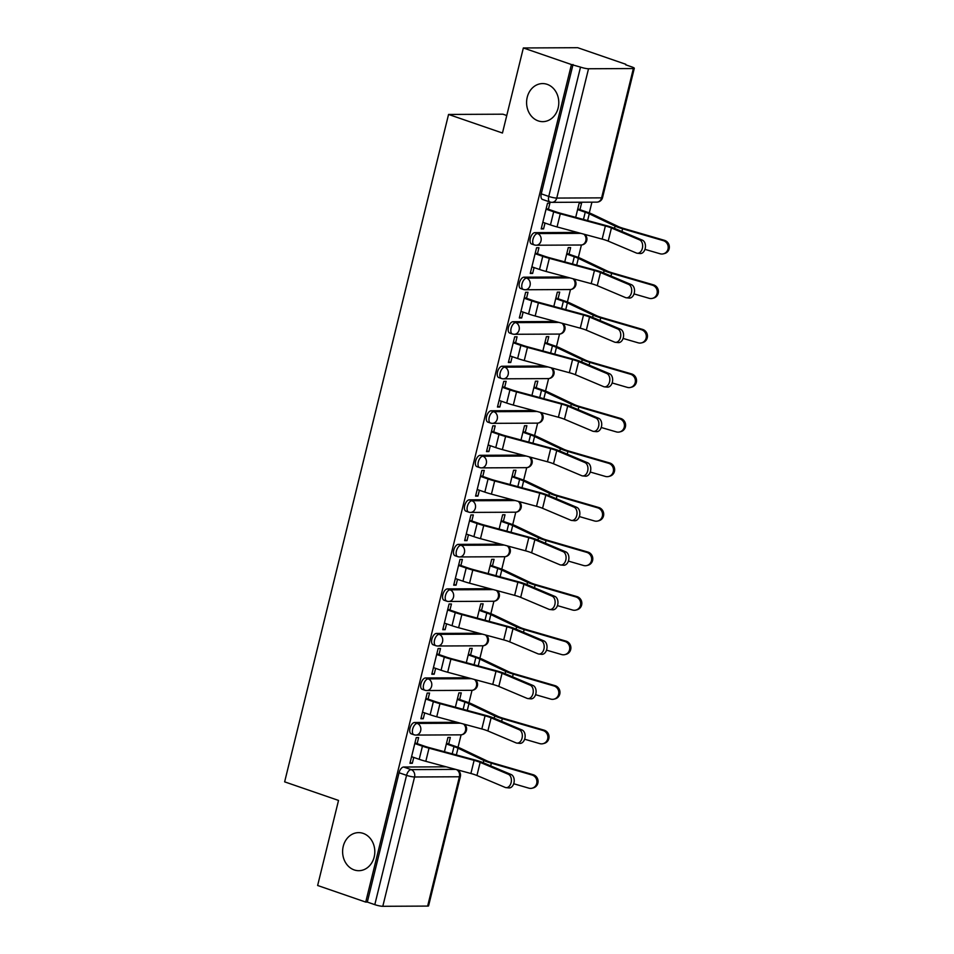 <?xml version="1.0" encoding="UTF-8"?>
<svg xmlns="http://www.w3.org/2000/svg" width="954" height="954" viewBox="0 0 954 954"><rect width="100%" height="100%" fill="white"/><g stroke="black" fill="none" stroke-linecap="round" stroke-linejoin="round"><path stroke-width="1.43" d="M363.2 833.391A19.032 16.099 89.7 0 1 374.66 854.319A19.032 16.099 89.7 0 1 358.799 870.692A19.032 16.099 89.7 0 1 354.22 869.929A19.032 16.099 89.7 0 1 342.76 849.012A19.032 16.099 89.7 0 1 358.621 832.627A19.032 16.099 89.7 0 1 363.2 833.391M547.179 84.346A19.032 16.099 89.7 0 1 558.639 105.274A19.032 16.099 89.7 0 1 542.778 121.647A19.032 16.099 89.7 0 1 538.199 120.884A19.032 16.099 89.7 0 1 526.739 99.967A19.032 16.099 89.7 0 1 542.599 83.582A19.032 16.099 89.7 0 1 547.179 84.346M457.145 722.297L414.585 722.5A5.951 3.041 109 0 0 410.005 728.224A5.951 3.041 109 0 0 411.234 733.829L413.893 734.747A5.951 3.041 -71 0 1 412.665 729.142A5.951 3.041 -71 0 1 417.244 723.418L460.532 723.204M468.092 677.769L425.52 677.96A5.951 3.041 109 0 0 420.952 683.684A5.951 3.041 109 0 0 422.181 689.301L424.84 690.219A5.951 3.041 -71 0 1 423.6 684.602A5.951 3.041 -71 0 1 428.179 678.878L471.467 678.676M479.027 633.229L436.455 633.432A5.951 3.041 109 0 0 431.888 639.156A5.951 3.041 109 0 0 433.116 644.761L435.775 645.679A5.951 3.041 -71 0 1 434.547 640.074A5.951 3.041 -71 0 1 439.114 634.35L482.402 634.148M489.962 588.701L447.39 588.904A5.951 3.041 109 0 0 442.823 594.628A5.951 3.041 109 0 0 444.051 600.233L446.71 601.151A5.951 3.041 -71 0 1 445.482 595.546A5.951 3.041 -71 0 1 450.049 589.822L493.349 589.62M500.898 544.174L458.337 544.376A5.951 3.041 109 0 0 453.758 550.1A5.951 3.041 109 0 0 454.986 555.705L457.646 556.623A5.951 3.041 -71 0 1 456.417 551.007A5.951 3.041 -71 0 1 460.985 545.283L504.284 545.08M511.845 499.634L469.273 499.836A5.951 3.041 109 0 0 464.693 505.56A5.951 3.041 109 0 0 465.934 511.177L468.593 512.083A5.951 3.041 -71 0 1 467.353 506.479A5.951 3.041 -71 0 1 471.932 500.755L515.22 500.552M522.78 455.106L480.208 455.308A5.951 3.041 109 0 0 475.641 461.032A5.951 3.041 109 0 0 476.869 466.637L479.528 467.555A5.951 3.041 -71 0 1 478.3 461.951A5.951 3.041 -71 0 1 482.867 456.227L526.155 456.024M533.715 410.578L491.143 410.78A5.951 3.041 109 0 0 486.576 416.504A5.951 3.041 109 0 0 487.804 422.109L490.463 423.027A5.951 3.041 -71 0 1 489.235 417.423A5.951 3.041 -71 0 1 493.802 411.687L537.102 411.484M544.651 366.038L502.09 366.241A5.951 3.041 109 0 0 497.511 371.965A5.951 3.041 109 0 0 498.739 377.581L501.399 378.488A5.951 3.041 -71 0 1 500.17 372.883A5.951 3.041 -71 0 1 504.738 367.159L548.037 366.956M555.586 321.51L513.025 321.713A5.951 3.041 109 0 0 508.446 327.437A5.951 3.041 109 0 0 509.686 333.041L512.346 333.96A5.951 3.041 -71 0 1 511.106 328.355A5.951 3.041 -71 0 1 515.685 322.631L558.972 322.428M566.533 276.982L523.961 277.185A5.951 3.041 109 0 0 519.393 282.909A5.951 3.041 109 0 0 520.622 288.513L523.281 289.432A5.951 3.041 -71 0 1 522.053 283.827A5.951 3.041 -71 0 1 526.62 278.103L569.908 277.888M577.468 232.442L534.896 232.645A5.951 3.041 109 0 0 530.329 238.369A5.951 3.041 109 0 0 531.557 243.985L534.216 244.904A5.951 3.041 -71 0 1 532.988 239.287A5.951 3.041 -71 0 1 537.555 233.563L580.843 233.36M458.027 747.304L461.092 734.842M468.963 702.776L472.027 690.314M479.898 658.248L482.962 645.786M490.845 613.708L493.898 601.247M501.78 569.18L504.845 556.719M512.715 524.652L515.78 512.191M523.651 480.112L526.715 467.651M534.598 435.584L537.651 423.123M545.533 391.057L548.598 378.595M556.468 346.517L559.533 334.055M567.403 301.989L570.468 289.527M578.351 257.461L581.403 244.999M589.286 212.921L591.921 202.165M625.669 64.789L631.703 66.875A5.951 0.894 13.8 0 1 634.303 68.306A5.951 0.894 13.8 0 1 633.361 68.545L588.523 68.76L556.754 198.074L601.604 197.86L633.361 68.545M506.753 115.517L502.913 114.194L448.559 114.444L502.46 133.023L523.352 47.962L571.446 64.538L365.728 902.079L317.634 885.491L338.527 800.43L284.638 781.851L448.559 114.444M523.352 47.962L577.707 47.7L625.788 64.276M427.642 906.085L459.411 776.771A5.951 0.894 13.8 0 0 460.353 776.532L428.584 905.835A5.951 0.894 -166.2 0 1 427.642 906.085L382.804 906.3A5.951 0.894 -166.2 0 1 374.803 904.654L367.314 902.067L399.07 772.752A5.951 3.041 -71 0 1 403.637 767.028L446.21 766.825M367.314 902.067L365.728 902.079M550.518 202.117A5.951 3.041 -71 0 1 549.993 202.033A5.951 3.041 -71 0 1 548.753 196.429L580.521 67.114L571.446 64.538M580.521 67.114A5.951 0.894 13.8 0 0 588.523 68.76M548.395 209.26L549.886 203.214L547.513 203.226L541.192 228.912L543.577 228.9L541.383 228.149M569.013 254.205L570.635 247.587L568.262 247.599L564.756 261.885M537.46 253.788L538.95 247.742L536.565 247.754L530.257 273.44L532.642 273.428L530.448 272.677M558.078 298.745L559.7 292.127L557.327 292.139L553.821 306.413M526.525 298.316L528.003 292.27L525.63 292.282L519.322 317.98L521.695 317.968L519.513 317.205M547.143 343.273L548.765 336.655L546.392 336.667L542.874 350.953M515.589 342.856L517.068 336.81L514.695 336.822L508.387 362.508L510.76 362.496L508.577 361.745M536.196 387.801L537.829 381.183L535.444 381.195L531.938 395.481M504.642 387.384L506.133 381.338L503.76 381.35L497.451 407.036L499.824 407.024L497.63 406.273M525.26 432.341L526.882 425.722L524.509 425.734L521.003 440.009M493.707 431.912L495.198 425.866L492.813 425.878L486.504 451.576L488.889 451.564L486.695 450.801M514.325 476.869L515.947 470.25L513.574 470.262L510.068 484.549M482.772 476.451L484.262 470.405L481.877 470.417L475.569 496.104L477.942 496.092L475.76 495.341M503.39 521.397L505.012 514.778L502.639 514.79L499.121 529.076M471.836 520.979L473.315 514.933L470.942 514.945L464.634 540.632L467.007 540.62L464.825 539.869M492.443 565.925L494.077 559.318L491.692 559.33L488.186 573.604M460.901 565.507L462.38 559.461L460.007 559.473L453.699 585.172L456.072 585.16L453.877 584.397M481.508 610.465L483.129 603.846L480.756 603.858L477.25 618.144M449.954 610.035L451.445 603.989L449.072 604.001L442.751 629.7L445.136 629.688L442.942 628.936M470.572 654.993L472.194 648.374L469.821 648.386L466.315 662.672M439.019 654.575L440.509 648.529L438.124 648.541L431.816 674.228L434.189 674.216L432.007 673.464M459.637 699.52L461.259 692.902L458.886 692.914L455.368 707.2M428.084 699.103L429.562 693.057L427.189 693.069L420.881 718.756L423.254 718.744L421.072 717.992M448.69 744.06L450.324 737.442L447.939 737.454L444.433 751.728M417.148 743.631L418.627 737.585L416.254 737.597L409.946 763.295L412.319 763.283L410.125 762.532M579.949 209.677L581.582 203.059L579.197 203.071L575.691 217.357M543.577 228.9L545.008 223.045M573.032 64.526L541.264 193.841A5.951 3.041 109 0 0 542.492 199.446L549.993 202.033A5.951 5.951 0 0 0 551.949 202.355L596.799 202.141A5.951 5.951 0 0 0 602.546 197.621L634.303 68.306M532.642 273.428L534.073 267.585M521.695 317.968L523.138 312.113M510.76 362.496L512.203 356.641M499.824 407.024L501.255 401.181M488.889 451.564L490.32 445.709M477.942 496.092L479.385 490.237M467.007 540.62L468.45 534.777M456.072 585.16L457.503 579.305M445.136 629.688L446.567 623.833M434.189 674.216L435.632 668.372M423.254 718.744L424.697 712.9M412.319 763.283L413.75 757.428M542.826 222.294L550.458 224.929A18.734 2.838 13.8 0 0 557.053 226.933L602.153 239.108A11.007 1.669 -166.2 0 1 608.199 241.112L636.366 253.013A6.845 4.639 -84.3 0 0 637.308 253.251A6.845 4.639 -84.3 0 0 642.507 247.611A6.845 4.639 -84.3 0 0 639.597 239.883L642.424 240.169A6.845 4.639 95.7 0 1 645.333 247.885A6.845 4.639 95.7 0 1 640.134 253.537L637.308 253.251M546.213 208.497L555.741 211.788A14.87 2.254 13.8 0 0 560.988 213.386L606.076 225.561A14.87 2.254 -166.2 0 1 614.245 228.268L642.424 240.169M546.046 209.164L553.69 211.8A18.734 2.838 13.8 0 0 560.284 213.803L605.373 225.979A11.007 1.669 -166.2 0 1 611.431 227.982L639.597 239.883M664.449 240.336A6.845 6.511 75.4 0 1 664.556 253.525L663.412 253.824A6.845 6.511 -104.6 0 0 663.304 240.635L664.449 240.336L623.749 228.495A11.007 1.669 13.8 0 1 618.168 226.492L592.374 214.221A18.734 2.838 -166.2 0 0 587.294 212.205L577.766 208.926M644.964 249.364L660.073 253.764A6.845 6.511 -104.6 0 0 663.412 253.824M577.599 209.582L585.231 212.217A14.87 2.254 -166.2 0 1 589.262 213.815L615.068 226.086A14.87 2.254 13.8 0 0 622.604 228.793L663.304 240.635M531.879 266.834L539.523 269.457A18.734 2.838 13.8 0 0 546.117 271.473L591.206 283.648A11.007 1.669 -166.2 0 1 597.264 285.651L625.43 297.553A6.845 4.639 -84.3 0 0 626.373 297.791A6.845 4.639 -84.3 0 0 631.572 292.139A6.845 4.639 -84.3 0 0 628.662 284.411L631.476 284.697A6.845 4.639 95.7 0 1 634.398 292.425A6.845 4.639 95.7 0 1 629.199 298.065L626.373 297.791M535.277 253.037L544.806 256.316A14.87 2.254 13.8 0 0 550.041 257.914L595.129 270.089A14.87 2.254 -166.2 0 1 603.31 272.796L631.476 284.697M535.111 253.692L542.743 256.328A18.734 2.838 13.8 0 0 549.349 258.343L594.437 270.507A11.007 1.669 -166.2 0 1 600.483 272.522L628.662 284.411M520.944 311.362L528.588 313.997A18.734 2.838 13.8 0 0 535.182 316.001L580.27 328.176A11.007 1.669 -166.2 0 1 586.328 330.179L614.495 342.081A6.845 4.639 -84.3 0 0 615.437 342.319A6.845 4.639 -84.3 0 0 620.637 336.679A6.845 4.639 -84.3 0 0 617.715 328.951L620.541 329.225A6.845 4.639 95.7 0 1 623.463 336.953A6.845 4.639 95.7 0 1 618.252 342.605L615.437 342.319M524.33 297.565L533.87 300.856A14.87 2.254 13.8 0 0 539.105 302.442L584.194 314.617A14.87 2.254 -166.2 0 1 592.374 317.324L620.541 329.225M524.175 298.232L531.807 300.856A18.734 2.838 13.8 0 0 538.402 302.871L583.502 315.047A11.007 1.669 -166.2 0 1 589.548 317.05L617.715 328.951M653.502 284.864A6.845 6.511 75.4 0 1 653.621 298.053L652.476 298.352A6.845 6.511 -104.6 0 0 652.357 285.163L653.502 284.864L612.814 273.023A11.007 1.669 13.8 0 1 607.233 271.019L581.427 258.761A18.734 2.838 -166.2 0 0 576.359 256.745L566.819 253.454M634.016 293.904L649.137 298.304A6.845 6.511 -104.6 0 0 652.476 298.352M566.664 254.122L574.296 256.745A14.87 2.254 -166.2 0 1 578.327 258.355L604.132 270.614A14.87 2.254 13.8 0 0 611.669 273.333L652.357 285.163M642.567 329.404A6.845 6.511 75.4 0 1 642.686 342.581L641.541 342.88A6.845 6.511 -104.6 0 0 641.422 329.702L642.567 329.404L601.879 317.563A11.007 1.669 13.8 0 1 596.298 315.559L570.492 303.289A18.734 2.838 -166.2 0 0 565.424 301.273L555.884 297.982M623.081 338.431L638.202 342.832A6.845 6.511 -104.6 0 0 641.541 342.88M555.729 298.65L563.361 301.285A14.87 2.254 -166.2 0 1 567.391 302.883L593.185 315.142A14.87 2.254 13.8 0 0 600.734 317.861L641.422 329.702M510.008 355.89L517.64 358.525A18.734 2.838 13.8 0 0 524.247 360.529L569.335 372.704A11.007 1.669 -166.2 0 1 575.381 374.707L603.56 386.608A6.845 4.639 -84.3 0 0 604.49 386.847A6.845 4.639 -84.3 0 0 609.689 381.206A6.845 4.639 -84.3 0 0 606.78 373.479L609.606 373.765A6.845 4.639 95.7 0 1 612.516 381.481A6.845 4.639 95.7 0 1 607.316 387.133L604.49 386.847M513.395 342.092L522.935 345.384A14.87 2.254 13.8 0 0 528.17 346.982L573.259 359.157A14.87 2.254 -166.2 0 1 581.439 361.864L609.606 373.765M513.228 342.76L520.872 345.396A18.734 2.838 13.8 0 0 527.467 347.399L572.555 359.575A11.007 1.669 -166.2 0 1 578.613 361.578L606.78 373.479M499.073 400.418L506.705 403.053A18.734 2.838 13.8 0 0 513.312 405.068L558.4 417.244A11.007 1.669 -166.2 0 1 564.446 419.247L592.613 431.136A6.845 4.639 -84.3 0 0 593.555 431.387A6.845 4.639 -84.3 0 0 598.754 425.734A6.845 4.639 -84.3 0 0 595.845 418.007L598.671 418.293A6.845 4.639 95.7 0 1 601.58 426.021A6.845 4.639 95.7 0 1 596.381 431.661L593.555 431.387M502.46 386.632L511.988 389.912A14.87 2.254 13.8 0 0 517.235 391.51L562.323 403.685A14.87 2.254 -166.2 0 1 570.492 406.392L598.671 418.293M502.293 387.288L509.937 389.924A18.734 2.838 13.8 0 0 516.531 391.927L561.62 404.102A11.007 1.669 -166.2 0 1 567.678 406.106L595.845 418.007M488.138 444.958L495.77 447.593A18.734 2.838 13.8 0 0 502.364 449.596L547.453 461.772A11.007 1.669 -166.2 0 1 553.511 463.775L581.678 475.676A6.845 4.639 -84.3 0 0 582.62 475.915A6.845 4.639 -84.3 0 0 587.819 470.274A6.845 4.639 -84.3 0 0 584.909 462.547L587.736 462.821A6.845 4.639 95.7 0 1 590.645 470.549A6.845 4.639 95.7 0 1 585.446 476.189L582.62 475.915M491.525 431.16L501.053 434.452A14.87 2.254 13.8 0 0 506.288 436.038L551.376 448.213A14.87 2.254 -166.2 0 1 559.557 450.92L587.736 462.821M491.358 431.828L498.99 434.452A18.734 2.838 13.8 0 0 505.596 436.467L550.685 448.642A11.007 1.669 -166.2 0 1 556.731 450.646L584.909 462.547M631.631 373.932A6.845 6.511 75.4 0 1 631.751 387.121L630.594 387.419A6.845 6.511 -104.6 0 0 630.487 374.23L631.631 373.932L590.943 362.091A11.007 1.669 13.8 0 1 585.362 360.087L559.557 347.816A18.734 2.838 -166.2 0 0 554.489 345.801L544.949 342.522M612.146 382.959L627.255 387.36A6.845 6.511 -104.6 0 0 630.594 387.419M544.782 343.178L552.426 345.813A14.87 2.254 -166.2 0 1 556.444 347.411L582.25 359.682A14.87 2.254 13.8 0 0 589.799 362.389L630.487 374.23M620.696 418.46A6.845 6.511 75.4 0 1 620.804 431.649L619.659 431.947A6.845 6.511 -104.6 0 0 619.551 418.758L620.696 418.46L579.996 406.619A11.007 1.669 13.8 0 1 574.415 404.615L548.622 392.356A18.734 2.838 -166.2 0 0 543.541 390.341L534.013 387.05M601.211 427.499L616.32 431.888A6.845 6.511 -104.6 0 0 619.659 431.947M533.846 387.718L541.49 390.341A14.87 2.254 -166.2 0 1 545.509 391.951L571.315 404.21A14.87 2.254 13.8 0 0 578.851 406.917L619.551 418.758M609.761 463A6.845 6.511 75.4 0 1 609.868 476.177L608.724 476.475A6.845 6.511 -104.6 0 0 608.604 463.298L609.761 463L569.061 451.159A11.007 1.669 13.8 0 1 563.48 449.143L537.674 436.884A18.734 2.838 -166.2 0 0 532.606 434.869L523.078 431.578M590.276 472.027L605.385 476.428A6.845 6.511 -104.6 0 0 608.724 476.475M522.911 432.245L530.543 434.881A14.87 2.254 -166.2 0 1 534.574 436.479L560.38 448.738A14.87 2.254 13.8 0 0 567.916 451.457L608.604 463.298M477.191 489.485L484.835 492.121A18.734 2.838 13.8 0 0 491.429 494.124L536.518 506.3A11.007 1.669 -166.2 0 1 542.576 508.303L570.742 520.204A6.845 4.639 -84.3 0 0 571.684 520.443A6.845 4.639 -84.3 0 0 576.884 514.802A6.845 4.639 -84.3 0 0 573.962 507.075L576.788 507.349A6.845 4.639 95.7 0 1 579.71 515.077A6.845 4.639 95.7 0 1 574.511 520.729L571.684 520.443M480.577 475.688L490.117 478.98A14.87 2.254 13.8 0 0 495.353 480.577L540.441 492.741A14.87 2.254 -166.2 0 1 548.622 495.46L576.788 507.349M480.422 476.356L488.054 478.991A18.734 2.838 13.8 0 0 494.661 480.995L539.749 493.17A11.007 1.669 -166.2 0 1 545.795 495.174L573.962 507.075M598.814 507.528A6.845 6.511 75.4 0 1 598.933 520.705L597.788 521.003A6.845 6.511 -104.6 0 0 597.669 507.826L598.814 507.528L558.126 495.686A11.007 1.669 13.8 0 1 552.545 493.683L526.739 481.412A18.734 2.838 -166.2 0 0 521.671 479.397L512.131 476.118M579.328 516.555L594.449 520.956A6.845 6.511 -104.6 0 0 597.788 521.003M511.976 476.773L519.608 479.409A14.87 2.254 -166.2 0 1 523.639 481.007L549.432 493.278A14.87 2.254 13.8 0 0 556.981 495.985L597.669 507.826M466.256 534.013L473.899 536.649A18.734 2.838 13.8 0 0 480.494 538.664L525.582 550.828A11.007 1.669 -166.2 0 1 531.628 552.843L559.807 564.732A6.845 4.639 -84.3 0 0 560.737 564.983A6.845 4.639 -84.3 0 0 565.949 559.33A6.845 4.639 -84.3 0 0 563.027 551.603L565.853 551.889A6.845 4.639 95.7 0 1 568.763 559.616A6.845 4.639 95.7 0 1 563.564 565.257L560.737 564.983M469.642 520.228L479.182 523.507A14.87 2.254 13.8 0 0 484.417 525.105L529.506 537.281A14.87 2.254 -166.2 0 1 537.686 539.988L565.853 551.889M469.487 520.884L477.119 523.519A18.734 2.838 13.8 0 0 483.714 525.523L528.802 537.698A11.007 1.669 -166.2 0 1 534.86 539.702L563.027 551.603M587.879 552.056A6.845 6.511 75.4 0 1 587.998 565.245L586.853 565.543A6.845 6.511 -104.6 0 0 586.734 552.354L587.879 552.056L547.191 540.214A11.007 1.669 13.8 0 1 541.61 538.211L515.804 525.94A18.734 2.838 -166.2 0 0 510.736 523.925L501.196 520.645M568.393 561.095L583.514 565.483A6.845 6.511 -104.6 0 0 586.853 565.543M501.029 521.313L508.673 523.937A14.87 2.254 -166.2 0 1 512.692 525.535L538.497 537.806A14.87 2.254 13.8 0 0 546.046 540.513L586.734 552.354M455.32 578.553L462.952 581.177A18.734 2.838 13.8 0 0 469.559 583.192L514.647 595.368A11.007 1.669 -166.2 0 1 520.693 597.371L548.872 609.272A6.845 4.639 -84.3 0 0 549.802 609.511A6.845 4.639 -84.3 0 0 555.001 603.858A6.845 4.639 -84.3 0 0 552.092 596.143L554.918 596.417A6.845 4.639 95.7 0 1 557.828 604.144A6.845 4.639 95.7 0 1 552.628 609.785L549.802 609.511M458.707 564.756L468.247 568.047A14.87 2.254 13.8 0 0 473.482 569.633L518.571 581.809A14.87 2.254 -166.2 0 1 526.739 584.516L554.918 596.417M458.54 565.424L466.184 568.047A18.734 2.838 13.8 0 0 472.779 570.063L517.867 582.238A11.007 1.669 -166.2 0 1 523.925 584.242L552.092 596.143M576.943 596.584A6.845 6.511 75.4 0 1 577.051 609.773L575.906 610.071A6.845 6.511 -104.6 0 0 575.799 596.894L576.943 596.584L536.255 584.754A11.007 1.669 13.8 0 1 530.662 582.739L504.869 570.48A18.734 2.838 -166.2 0 0 499.789 568.465L490.261 565.173M557.458 605.623L572.567 610.023A6.845 6.511 -104.6 0 0 575.906 610.071M490.094 565.841L497.738 568.477A14.87 2.254 -166.2 0 1 501.756 570.075L527.562 582.334A14.87 2.254 13.8 0 0 535.099 585.052L575.799 596.894M444.385 623.081L452.017 625.717A18.734 2.838 13.8 0 0 458.612 627.72L503.712 639.895A11.007 1.669 -166.2 0 1 509.758 641.899L537.925 653.8A6.845 4.639 -84.3 0 0 538.867 654.039A6.845 4.639 -84.3 0 0 544.066 648.398A6.845 4.639 -84.3 0 0 541.156 640.671L543.983 640.945A6.845 4.639 95.7 0 1 546.892 648.672A6.845 4.639 95.7 0 1 541.693 654.325L538.867 654.039M447.772 609.284L457.3 612.575A14.87 2.254 13.8 0 0 462.535 614.161L507.635 626.337A14.87 2.254 -166.2 0 1 515.804 629.044L543.983 640.945M447.605 609.952L455.249 612.587A18.734 2.838 13.8 0 0 461.843 614.591L506.932 626.766A11.007 1.669 -166.2 0 1 512.978 628.769L541.156 640.671M566.008 641.124A6.845 6.511 75.4 0 1 566.116 654.301L564.971 654.599A6.845 6.511 -104.6 0 0 564.863 641.422L566.008 641.124L525.308 629.282A11.007 1.669 13.8 0 1 519.727 627.279L493.933 615.008A18.734 2.838 -166.2 0 0 488.853 612.993L479.325 609.701M546.523 650.151L561.632 654.551A6.845 6.511 -104.6 0 0 564.971 654.599M479.158 610.369L486.79 613.005A14.87 2.254 -166.2 0 1 490.821 614.603L516.627 626.873A14.87 2.254 13.8 0 0 524.163 629.58L564.863 641.422M433.438 667.609L441.082 670.245A18.734 2.838 13.8 0 0 447.676 672.248L492.765 684.423A11.007 1.669 -166.2 0 1 498.823 686.427L526.99 698.328A6.845 4.639 -84.3 0 0 527.932 698.566A6.845 4.639 -84.3 0 0 533.131 692.926A6.845 4.639 -84.3 0 0 530.221 685.199L533.036 685.485A6.845 4.639 95.7 0 1 535.957 693.212A6.845 4.639 95.7 0 1 530.758 698.853L527.932 698.566M436.837 653.812L446.365 657.103A14.87 2.254 13.8 0 0 451.6 658.701L496.688 670.877A14.87 2.254 -166.2 0 1 504.869 673.584L533.036 685.485M436.67 654.48L444.302 657.115A18.734 2.838 13.8 0 0 450.908 659.119L495.997 671.294A11.007 1.669 -166.2 0 1 502.042 673.297L530.221 685.199M555.061 685.652A6.845 6.511 75.4 0 1 555.18 698.841L554.035 699.139A6.845 6.511 -104.6 0 0 553.916 685.95L555.061 685.652L514.373 673.81A11.007 1.669 13.8 0 1 508.792 671.807L482.986 659.536A18.734 2.838 -166.2 0 0 477.918 657.521L468.378 654.241M535.576 694.691L550.697 699.079A6.845 6.511 -104.6 0 0 554.035 699.139M468.223 654.897L475.855 657.533A14.87 2.254 -166.2 0 1 479.886 659.131L505.68 671.401A14.87 2.254 13.8 0 0 513.228 674.108L553.916 685.95M422.503 712.149L430.147 714.773A18.734 2.838 13.8 0 0 436.741 716.788L481.83 728.963A11.007 1.669 -166.2 0 1 487.876 730.967L516.054 742.868A6.845 4.639 -84.3 0 0 516.985 743.106A6.845 4.639 -84.3 0 0 522.196 737.454A6.845 4.639 -84.3 0 0 519.274 729.727L522.1 730.013A6.845 4.639 95.7 0 1 525.01 737.74A6.845 4.639 95.7 0 1 519.811 743.381L516.985 743.106M425.889 698.352L435.429 701.631A14.87 2.254 13.8 0 0 440.665 703.229L485.753 715.405A14.87 2.254 -166.2 0 1 493.933 718.112L522.1 730.013M425.734 699.008L433.366 701.643A18.734 2.838 13.8 0 0 439.961 703.658L485.061 715.834A11.007 1.669 -166.2 0 1 491.107 717.837L519.274 729.727M544.126 730.18A6.845 6.511 75.4 0 1 544.245 743.369L543.1 743.667A6.845 6.511 -104.6 0 0 542.981 730.478L544.126 730.18L503.438 718.35A11.007 1.669 13.8 0 1 497.857 716.335L472.051 704.076A18.734 2.838 -166.2 0 0 466.983 702.061L457.443 698.769M524.64 739.219L539.761 743.619A6.845 6.511 -104.6 0 0 543.1 743.667M457.276 699.437L464.92 702.072A14.87 2.254 -166.2 0 1 468.951 703.67L494.744 715.929A14.87 2.254 13.8 0 0 502.293 718.648L542.981 730.478M411.568 756.677L419.2 759.312A18.734 2.838 13.8 0 0 425.806 761.316L470.894 773.491A11.007 1.669 -166.2 0 1 476.94 775.495L505.119 787.396A6.845 4.639 -84.3 0 0 506.049 787.634A6.845 4.639 -84.3 0 0 511.249 781.994A6.845 4.639 -84.3 0 0 508.339 774.266L511.165 774.541A6.845 4.639 95.7 0 1 514.075 782.268A6.845 4.639 95.7 0 1 508.876 787.921L506.049 787.634M414.954 742.88L424.494 746.171A14.87 2.254 13.8 0 0 429.729 747.757L474.818 759.933A14.87 2.254 -166.2 0 1 482.998 762.64L511.165 774.541M414.787 743.548L422.431 746.183A18.734 2.838 13.8 0 0 429.026 748.186L474.114 760.362A11.007 1.669 -166.2 0 1 480.172 762.365L508.339 774.266M533.191 774.72A6.845 6.511 75.4 0 1 533.298 787.897L532.153 788.195A6.845 6.511 -104.6 0 0 532.046 775.018L533.191 774.72L492.502 762.878A11.007 1.669 13.8 0 1 486.922 760.875L461.116 748.604A18.734 2.838 -166.2 0 0 456.036 746.588L446.508 743.297M513.705 783.747L528.814 788.147A6.845 6.511 -104.6 0 0 532.153 788.195M446.341 743.965L453.985 746.6A14.87 2.254 -166.2 0 1 458.003 748.198L483.809 760.469A14.87 2.254 13.8 0 0 491.358 763.176L532.046 775.018M414.585 722.5L417.244 723.418A5.951 5.032 89.7 0 1 420.666 730.788A5.951 5.032 -90.3 0 1 415.861 735.069A5.951 5.032 -90.3 0 1 414.43 734.83A5.951 3.041 -71 0 1 413.893 734.747A5.951 5.951 0 0 0 415.861 735.069L460.71 734.854A5.951 5.032 -90.3 0 0 465.516 730.573A5.951 5.032 -90.3 0 0 463.537 724.026M425.52 677.96L428.179 678.878A5.951 5.032 89.7 0 1 431.613 686.26A5.951 5.032 -90.3 0 1 426.808 690.541A5.951 5.032 -90.3 0 1 425.377 690.302A5.951 3.041 -71 0 1 424.84 690.219A5.951 5.951 0 0 0 426.808 690.541L471.646 690.326A5.951 5.032 -90.3 0 0 476.451 686.045A5.951 5.032 -90.3 0 0 474.472 679.486M436.455 633.432L439.114 634.35A5.951 5.032 89.7 0 1 442.549 641.732A5.951 5.032 -90.3 0 1 437.743 646.001A5.951 5.032 -90.3 0 1 436.312 645.775A5.951 3.041 -71 0 1 435.775 645.679A5.951 5.951 0 0 0 437.743 646.001L482.581 645.798A5.951 5.032 -90.3 0 0 487.387 641.517A5.951 5.032 -90.3 0 0 485.419 634.959M447.39 588.904L450.049 589.822A5.951 5.032 89.7 0 1 453.484 597.192A5.951 5.032 -90.3 0 1 448.678 601.473A5.951 5.032 -90.3 0 1 447.247 601.235A5.951 3.041 -71 0 1 446.71 601.151A5.951 5.951 0 0 0 448.678 601.473L493.528 601.258A5.951 5.032 -90.3 0 0 498.322 596.977A5.951 5.032 -90.3 0 0 496.354 590.431M458.337 544.376L460.985 545.283A5.951 5.032 89.7 0 1 464.419 552.664A5.951 5.032 -90.3 0 1 459.613 556.945A5.951 5.032 -90.3 0 1 458.182 556.707A5.951 3.041 -71 0 1 457.646 556.623A5.951 5.951 0 0 0 459.613 556.945L504.463 556.731A5.951 5.032 -90.3 0 0 509.269 552.449A5.951 5.032 -90.3 0 0 507.289 545.891M469.273 499.836L471.932 500.755A5.951 5.032 89.7 0 1 475.354 508.136A5.951 5.032 -90.3 0 1 470.549 512.417A5.951 5.032 -90.3 0 1 469.129 512.179A5.951 3.041 -71 0 1 468.593 512.083A5.951 5.951 0 0 0 470.549 512.417L515.398 512.203A5.951 5.032 -90.3 0 0 520.204 507.922A5.951 5.032 -90.3 0 0 518.225 501.363M480.208 455.308L482.867 456.227A5.951 5.032 89.7 0 1 486.301 463.596A5.951 5.032 -90.3 0 1 481.496 467.877A5.951 5.032 -90.3 0 1 480.065 467.639A5.951 3.041 -71 0 1 479.528 467.555A5.951 5.951 0 0 0 481.496 467.877L526.334 467.663A5.951 5.032 -90.3 0 0 531.139 463.382A5.951 5.032 -90.3 0 0 529.172 456.835M491.143 410.78L493.802 411.687A5.951 5.032 89.7 0 1 497.237 419.068A5.951 5.032 -90.3 0 1 492.431 423.349A5.951 5.032 -90.3 0 1 491 423.111A5.951 3.041 -71 0 1 490.463 423.027A5.951 5.951 0 0 0 492.431 423.349L537.269 423.135A5.951 5.032 -90.3 0 0 542.075 418.854A5.951 5.032 -90.3 0 0 540.107 412.295M502.09 366.241L504.738 367.159A5.951 5.032 89.7 0 1 508.172 374.54A5.951 5.032 -90.3 0 1 503.366 378.821A5.951 5.032 -90.3 0 1 501.935 378.583A5.951 3.041 -71 0 1 501.399 378.488A5.951 5.951 0 0 0 503.366 378.821L548.216 378.607A5.951 5.032 -90.3 0 0 553.022 374.326A5.951 5.032 -90.3 0 0 551.042 367.767M513.025 321.713L515.685 322.631A5.951 5.032 89.7 0 1 519.107 330.001A5.951 5.032 -90.3 0 1 514.301 334.282A5.951 5.032 -90.3 0 1 512.87 334.043A5.951 3.041 -71 0 1 512.346 333.96A5.951 5.951 0 0 0 514.301 334.282L559.151 334.079A5.951 5.032 -90.3 0 0 563.957 329.798A5.951 5.032 -90.3 0 0 561.978 323.239M523.961 277.185L526.62 278.103A5.951 5.032 89.7 0 1 530.054 285.473A5.951 5.032 -90.3 0 1 525.249 289.754A5.951 5.032 -90.3 0 1 523.818 289.515A5.951 3.041 -71 0 1 523.281 289.432A5.951 5.951 0 0 0 525.249 289.754L570.087 289.539A5.951 5.032 -90.3 0 0 574.892 285.258A5.951 5.032 -90.3 0 0 572.913 278.699M534.896 232.645L537.555 233.563A5.951 5.032 89.7 0 1 540.99 240.945A5.951 5.032 -90.3 0 1 536.184 245.226A5.951 5.032 -90.3 0 1 534.753 244.987A5.951 3.041 -71 0 1 534.216 244.904A5.951 5.951 0 0 0 536.184 245.226L581.022 245.011A5.951 5.032 -90.3 0 0 585.828 240.73A5.951 5.032 -90.3 0 0 583.86 234.171M403.637 767.028L411.138 769.616L455.738 769.401M456.441 769.592A5.951 5.032 -90.3 0 1 459.411 776.771L414.561 776.985L382.804 906.3M541.264 193.841L548.753 196.429A5.951 0.894 -166.2 0 0 556.754 198.074A5.951 5.032 89.7 0 1 551.949 202.355M399.07 772.752L406.559 775.34A5.951 3.041 -71 0 1 411.138 769.616A5.951 5.032 -90.3 0 1 414.561 776.985A5.951 0.894 -166.2 0 1 406.559 775.34L374.803 904.654M602.546 197.621A5.951 0.894 13.8 0 1 601.604 197.86A5.951 5.032 89.7 0 1 596.799 202.141M553.69 211.8L550.458 224.929M605.373 225.979L602.153 239.108M560.284 213.803L557.053 226.933M611.431 227.982L608.199 241.112M583.466 219.456L585.231 212.217M621.936 231.512L622.604 228.793M614.507 228.376L615.068 226.086M587.604 220.565L589.262 213.815M542.743 256.328L539.523 269.457M594.437 270.507L591.206 283.648M549.349 258.343L546.117 271.473M600.483 272.522L597.264 285.651M531.807 300.856L528.588 313.997M583.502 315.047L580.27 328.176M538.402 302.871L535.182 316.001M589.548 317.05L586.328 330.179M572.519 263.984L574.296 256.745M611.001 276.04L611.669 273.333M603.56 272.904L604.132 270.614M576.669 265.105L578.327 258.355M561.584 308.512L563.361 301.285M600.066 320.58L600.734 317.861M592.625 317.432L593.185 315.142M565.734 309.633L567.391 302.883M520.872 345.396L517.64 358.525M572.555 359.575L569.335 372.704M527.467 347.399L524.247 360.529M578.613 361.578L575.381 374.707M509.937 389.924L506.705 403.053M561.62 404.102L558.4 417.244M516.531 391.927L513.312 405.068M567.678 406.106L564.446 419.247M498.99 434.452L495.77 447.593M550.685 448.642L547.453 461.772M505.596 436.467L502.364 449.596M556.731 450.646L553.511 463.775M550.649 353.052L552.426 345.813M589.131 365.108L589.799 362.389M581.69 361.971L582.25 359.682M554.787 354.161L556.444 347.411M539.714 397.579L541.49 390.341M578.184 409.636L578.851 406.917M570.754 406.499L571.315 404.21M543.852 398.7L545.509 391.951M528.766 442.107L530.543 434.881M567.248 454.176L567.916 451.457M559.807 451.027L560.38 448.738M532.916 443.228L534.574 436.479M488.054 478.991L484.835 492.121M539.749 493.17L536.518 506.3M494.661 480.995L491.429 494.124M545.795 495.174L542.576 508.303M517.831 486.635L519.608 479.409M556.313 498.703L556.981 495.985M548.872 495.567L549.432 493.278M521.981 487.756L523.639 481.007M477.119 523.519L473.899 536.649M528.802 537.698L525.582 550.828M483.714 525.523L480.494 538.664M534.86 539.702L531.628 552.843M506.896 531.175L508.673 523.937M545.378 543.231L546.046 540.513M537.937 540.095L538.497 537.806M511.034 532.296L512.692 525.535M466.184 568.047L462.952 581.177M517.867 582.238L514.647 595.368M472.779 570.063L469.559 583.192M523.925 584.242L520.693 597.371M495.961 575.703L497.738 568.477M534.431 587.771L535.099 585.052M527.002 584.623L527.562 582.334M500.099 576.824L501.756 570.075M455.249 612.587L452.017 625.717M506.932 626.766L503.712 639.895M461.843 614.591L458.612 627.72M512.978 628.769L509.758 641.899M485.014 620.231L486.79 613.005M523.496 632.299L524.163 629.58M516.066 629.151L516.627 626.873M489.163 621.352L490.821 614.603M444.302 657.115L441.082 670.245M495.997 671.294L492.765 684.423M450.908 659.119L447.676 672.248M502.042 673.297L498.823 686.427M474.078 664.771L475.855 657.533M512.56 676.827L513.228 674.108M505.119 673.691L505.68 671.401M478.228 665.892L479.886 659.131M433.366 701.643L430.147 714.773M485.061 715.834L481.83 728.963M439.961 703.658L436.741 716.788M491.107 717.837L487.876 730.967M463.143 709.299L464.92 702.072M501.625 721.367L502.293 718.648M494.184 718.219L494.744 715.929M467.281 710.42L468.951 703.67M422.431 746.183L419.2 759.312M474.114 760.362L470.894 773.491M429.026 748.186L425.806 761.316M480.172 762.365L476.94 775.495M452.208 753.827L453.985 746.6M490.69 765.895L491.358 763.176M483.249 762.747L483.809 760.469M456.346 754.948L458.003 748.198M581.022 245.011A5.951 5.951 0 0 0 584.683 234.398M570.087 289.539A5.951 5.951 0 0 0 573.748 278.926M559.151 334.079A5.951 5.951 0 0 0 562.812 323.466M548.216 378.607A5.951 5.951 0 0 0 551.877 367.994M537.269 423.135A5.951 5.951 0 0 0 540.93 412.522M526.334 467.663A5.951 5.951 0 0 0 529.995 457.049M515.398 512.203A5.951 5.951 0 0 0 519.059 501.589M504.463 556.731A5.951 5.951 0 0 0 508.124 546.117M493.528 601.258A5.951 5.951 0 0 0 497.177 590.645M482.581 645.798A5.951 5.951 0 0 0 486.242 635.185M471.646 690.326A5.951 5.951 0 0 0 475.307 679.713M460.71 734.854A5.951 5.951 0 0 0 464.371 724.241M460.353 776.532A5.951 5.951 0 0 0 457.3 769.818"/></g></svg>
